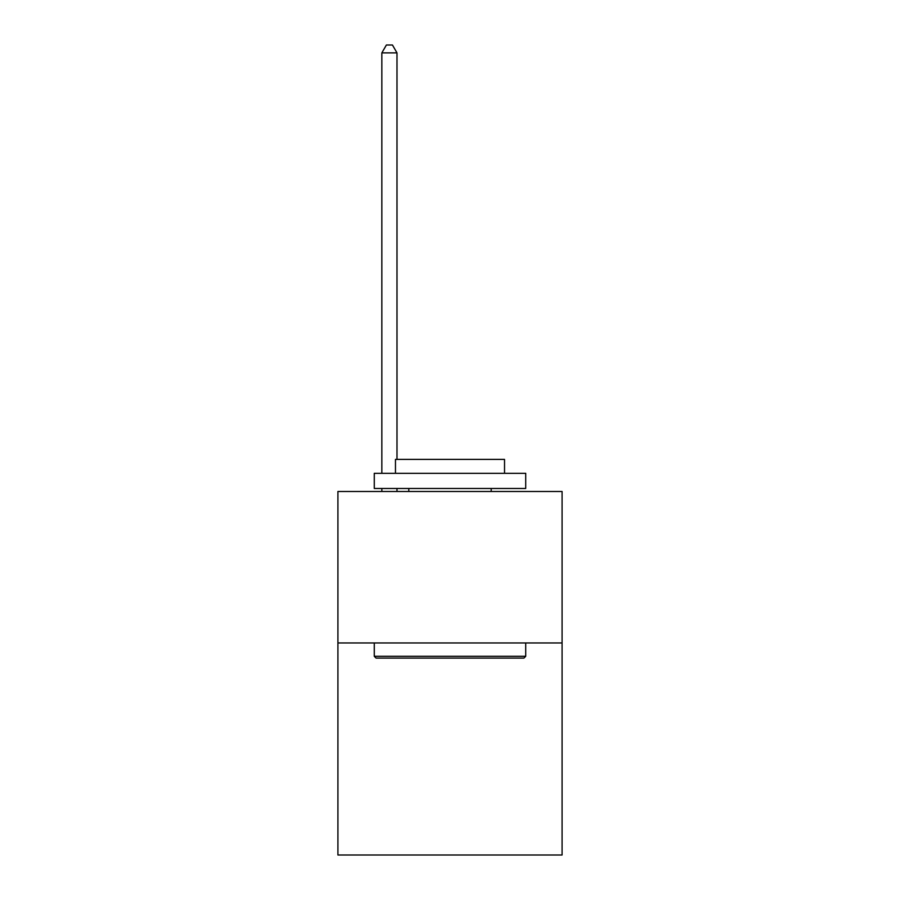 <?xml version="1.0" encoding="UTF-8"?>
<svg xmlns="http://www.w3.org/2000/svg" width="900" height="900" viewBox="0 0 900 900"><rect width="100%" height="100%" fill="white"/><g stroke="black" fill="none" stroke-linecap="round" stroke-linejoin="round"><path stroke-width="1.35" d="M562.084 642.96L562.084 855L337.916 855L337.916 491.501L562.084 491.501L562.084 642.96L337.916 642.96M376.088 658.102L374.276 656.291L525.724 656.291L523.913 658.102L376.088 658.102M525.724 473.321L525.724 488.475L374.276 488.475L374.276 473.321L525.724 473.321M395.471 473.321L395.471 459.394L504.529 459.394L504.529 473.321M525.724 642.96L525.724 656.291M374.276 642.96L374.276 656.291M491.197 488.475L491.197 491.501M408.803 488.475L408.803 491.501M396.99 459.394L396.99 52.875L381.848 52.875L381.848 473.321M381.848 488.475L381.848 491.501M396.99 488.475L396.99 491.501M381.848 52.875L386.392 45L392.445 45L396.99 52.875"/></g></svg>
